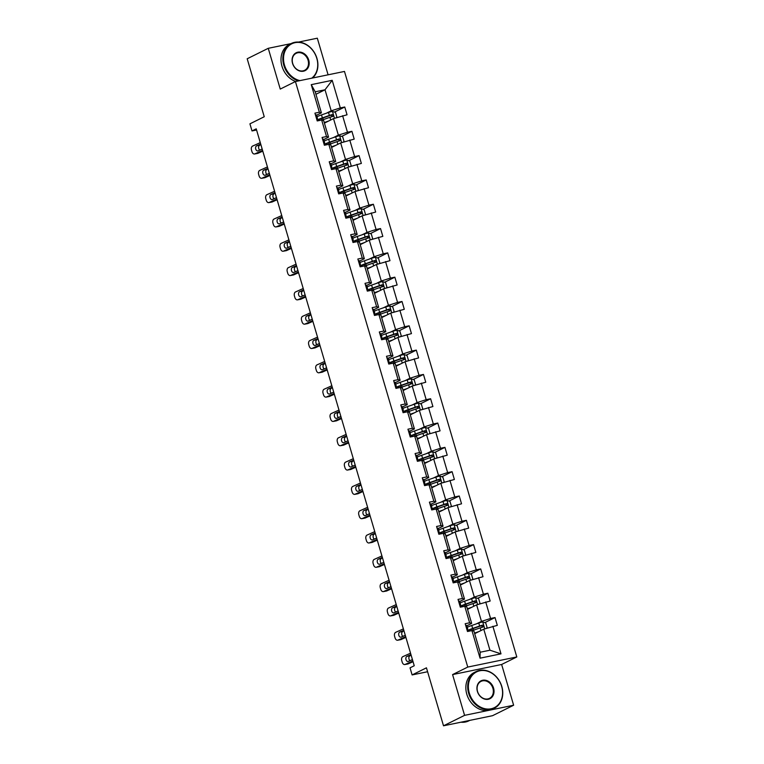 <?xml version="1.0" encoding="UTF-8"?>
<svg xmlns="http://www.w3.org/2000/svg" width="764" height="764" viewBox="0 0 764 764"><rect width="100%" height="100%" fill="white"/><g stroke="black" fill="none" stroke-linecap="round" stroke-linejoin="round"><path stroke-width="1.15" d="M513.628 705.229L501.633 664.479L452.584 674.593L464.579 715.352L513.628 705.229L492.56 715.687L443.512 725.8L426.446 667.822L412.111 674.927L427.592 671.737M464.579 715.352L443.512 725.8M291.027 43.624L268.259 48.313L247.192 58.771L264.248 116.739L249.923 123.844L252.005 130.94L256.561 130.004M328.09 74.815L317.318 38.2L298.543 42.068M516.808 656.954L344.478 71.434L295.429 81.547L467.759 667.067L516.808 656.954L501.633 664.479M326.323 113.234L331.204 110.818L325.015 89.78L332.197 80.325L340.314 107.915L344.755 106.998L334.508 112.079M315.933 94.278L325.015 89.78L315.207 91.804L321.396 112.843L316.563 115.24M331.204 110.818L340.314 107.915M333.486 137.549L338.366 135.132L333.496 118.611L347.047 114.791L344.755 106.998M342.606 115.708L347.467 132.229L351.908 131.312L341.67 136.393M340.639 161.863L345.519 159.447L340.658 142.925L354.2 139.105L351.908 131.312M349.759 140.022L354.63 156.544L359.07 155.627L348.823 160.707M347.792 186.177L352.672 183.752L347.811 167.24L361.362 163.42L359.07 155.627M356.922 164.336L361.783 180.848L366.223 179.932L355.976 185.012M354.945 210.492L359.825 208.066L354.964 191.544L368.515 187.724L366.223 179.932M364.075 188.641L368.936 205.163L373.376 204.246L363.129 209.326M362.107 234.796L366.987 232.38L362.117 215.859L375.668 212.039L373.376 204.246M371.228 212.955L376.089 229.477L380.529 228.56L370.292 233.641M369.26 259.111L374.14 256.694L369.279 240.173L382.831 236.353L380.529 228.56M378.381 237.27L383.251 253.791L387.692 252.874L377.445 257.955M376.413 283.425L381.293 281.009L376.432 264.487L389.984 260.667L387.692 252.874M385.543 261.584L390.404 278.106L394.845 277.189L384.598 282.269M383.566 307.739L388.446 305.313L383.585 288.802L397.137 284.982L394.845 277.189M392.696 285.898L397.557 302.41L401.998 301.493L391.76 306.574M390.729 332.053L395.609 329.628L390.748 313.106L404.29 309.286L401.998 301.493M399.849 310.203L404.71 326.725L409.151 325.808L398.913 330.888M397.882 356.358L402.762 353.942L397.901 337.421L411.452 333.601L409.151 325.808M407.011 334.517L411.872 351.039L416.313 350.122L406.066 355.203M405.035 380.673L409.915 378.256L405.054 361.735L418.605 357.915L416.313 350.122M414.164 358.832L419.025 375.353L423.466 374.436L413.219 379.517M412.197 404.987L417.068 402.571L412.207 386.049L425.758 382.229L423.466 374.436M421.317 383.146L426.178 399.667L430.619 398.751L420.381 403.831M419.35 429.301L424.23 426.875L419.369 410.363L432.911 406.543L430.619 398.751M428.47 407.46L433.331 423.972L437.782 423.055L427.534 428.136M426.503 453.615L431.383 451.19L426.522 434.668L440.074 430.848L437.782 423.055M435.633 431.765L440.494 448.287L444.934 447.37L434.687 452.45M433.656 477.92L438.536 475.504L433.675 458.983L447.226 455.163L444.934 447.37M442.786 456.079L447.647 472.601L452.087 471.684L441.84 476.765M440.818 502.234L445.698 499.818L440.828 483.297L454.379 479.477L452.087 471.684M449.939 480.394L454.8 496.915L459.24 495.998L449.003 501.079M447.971 526.549L452.851 524.133L447.99 507.611L461.532 503.791L459.24 495.998M457.092 504.708L461.962 521.229L466.403 520.313L456.156 525.393M455.124 550.863L460.004 548.437L455.143 531.925L468.695 528.105L466.403 520.313M464.254 529.022L469.115 545.534L473.556 544.617L463.309 549.698M462.277 575.177L467.157 572.752L462.296 556.23L475.848 552.41L473.556 544.617M471.407 553.327L476.268 569.849L480.709 568.932L470.462 574.012M469.44 599.482L474.32 597.066L469.459 580.544L483.001 576.724L480.709 568.932M478.56 577.641L483.421 594.163L487.862 593.246L477.624 598.327M476.593 623.796L481.473 621.38L476.612 604.859L490.163 601.039L487.862 593.246M485.723 601.956L490.584 618.477L495.024 617.56L484.777 622.641M492.875 626.27L500.993 653.85L480.05 658.176L471.932 630.586L473.957 631.198L480.145 652.236L489.953 650.212L483.765 629.173L497.316 625.353L495.024 617.56M469.631 622.794L464.77 606.272L466.804 606.883L471.665 623.405L469.631 622.794L465.19 623.711L467.492 631.503L471.932 630.586M462.478 598.479L457.617 581.967L459.642 582.569L464.502 599.091L462.478 598.479L458.037 599.396L460.329 607.189L464.77 606.272M455.325 574.175L450.464 557.653L452.489 558.255L457.349 574.776L455.325 574.175L450.884 575.091L453.176 582.875L457.617 581.967M448.172 549.86L443.301 533.339L445.336 533.95L450.197 550.462L448.172 549.86L443.731 550.777L446.023 558.57L450.464 557.653M441.009 525.546L436.148 509.025L438.173 509.636L443.044 526.157L441.009 525.546L436.569 526.463L438.861 534.256L443.301 533.339M433.856 501.232L428.996 484.71L431.02 485.321L435.881 501.843L433.856 501.232L429.416 502.149L431.708 509.941L436.148 509.025M426.704 476.917L421.843 460.406L423.867 461.007L428.728 477.529L426.704 476.917L422.263 477.834L424.555 485.627L428.996 484.71M419.551 452.613L414.68 436.091L416.714 436.693L421.575 453.214L419.551 452.613L415.1 453.529L417.402 461.313L421.843 460.406M412.388 428.298L407.527 411.777L409.552 412.388L414.422 428.9L412.388 428.298L407.947 429.215L410.239 437.008L414.68 436.091M405.235 403.984L400.374 387.463L402.399 388.074L407.26 404.595L405.235 403.984L400.794 404.901L403.086 412.694L407.527 411.777M398.082 379.67L393.221 363.148L395.246 363.759L400.107 380.281L398.082 379.67L393.641 380.587L395.933 388.379L400.374 387.463M390.92 355.356L386.059 338.844L388.093 339.445L392.954 355.967L390.92 355.356L386.479 356.272L388.781 364.065L393.221 363.148M383.767 331.051L378.906 314.529L380.93 315.131L385.791 331.652L383.767 331.051L379.326 331.968L381.618 339.751L386.059 338.844M376.614 306.736L371.753 290.215L373.777 290.826L378.638 307.338L376.614 306.736L372.173 307.653L374.465 315.446L378.906 314.529M369.461 282.422L364.59 265.901L366.624 266.512L371.485 283.033L369.461 282.422L365.02 283.339L367.312 291.132L371.753 290.215M362.298 258.108L357.437 241.586L359.472 242.198L364.332 258.719L362.298 258.108L357.858 259.025L360.15 266.817L364.59 265.901M355.145 233.794L350.284 217.282L352.309 217.883L357.17 234.405L355.145 233.794L350.705 234.71L352.997 242.503L357.437 241.586M347.992 209.489L343.132 192.967L345.156 193.569L350.017 210.09L347.992 209.489L343.552 210.396L345.844 218.189L350.284 217.282M340.839 185.174L335.969 168.653L338.003 169.264L342.864 185.776L340.839 185.174L336.399 186.091L338.691 193.884L343.132 192.967M333.677 160.86L328.816 144.339L330.841 144.95L335.711 161.471L333.677 160.86L329.236 161.777L331.528 169.57L335.969 168.653M326.524 136.546L321.663 120.024L323.688 120.636L328.549 137.157L326.524 136.546L322.083 137.463L324.375 145.255L328.816 144.339M321.396 112.843L319.371 112.232L314.93 113.148L317.222 120.941L321.663 120.024M319.371 112.232L311.254 84.651L332.197 80.325M412.111 674.927L410.029 667.841L414.241 665.75L256.226 128.849L252.005 130.94M328.549 137.157L323.726 139.554M324.423 123.109L333.496 118.611M338.366 135.132L347.467 132.229M335.711 161.471L330.879 163.859M331.576 147.423L340.658 142.925M345.519 159.447L354.63 156.544M342.864 185.776L338.032 188.173M338.729 171.738L347.811 167.24M352.672 183.752L361.783 180.848M350.017 210.09L345.185 212.487M345.882 196.052L354.964 191.544M359.825 208.066L368.936 205.163M357.17 234.405L352.347 236.802M353.044 220.366L362.117 215.859M366.987 232.38L376.089 229.477M364.332 258.719L359.5 261.116M360.197 244.671L369.279 240.173M374.14 256.694L383.251 253.791M371.485 283.033L366.653 285.421M367.35 268.985L376.432 264.487M381.293 281.009L390.404 278.106M378.638 307.338L373.806 309.735M374.503 293.3L383.585 288.802M388.446 305.313L397.557 302.41M385.791 331.652L380.969 334.049M381.666 317.614L390.748 313.106M395.609 329.628L404.71 326.725M392.954 355.967L388.122 358.364M388.819 341.928L397.901 337.421M402.762 353.942L411.872 351.039M400.107 380.281L395.274 382.678M395.972 366.233L405.054 361.735M409.915 378.256L419.025 375.353M407.26 404.595L402.427 406.983M403.134 390.547L412.207 386.049M417.068 402.571L426.178 399.667M414.422 428.9L409.59 431.297M410.287 414.862L419.369 410.363M424.23 426.875L433.331 423.972M421.575 453.214L416.743 455.611M417.44 439.176L426.522 434.668M431.383 451.19L440.494 448.287M428.728 477.529L423.896 479.926M424.593 463.49L433.675 458.983M438.536 475.504L447.647 472.601M435.881 501.843L431.058 504.24M431.755 487.795L440.828 483.297M445.698 499.818L454.8 496.915M443.044 526.157L438.211 528.545M438.908 512.109L447.99 507.611M452.851 524.133L461.962 521.229M450.197 550.462L445.364 552.859M446.061 536.423L455.143 531.925M460.004 548.437L469.115 545.534M457.349 574.776L452.517 577.173M453.214 560.738L462.296 556.23M467.157 572.752L476.268 569.849M464.502 599.091L459.68 601.488M460.377 585.052L469.459 580.544M474.32 597.066L483.421 594.163M471.665 623.405L466.833 625.802M467.53 609.366L476.612 604.859M481.473 621.38L490.584 618.477M480.05 658.176L480.145 652.236M452.584 674.593L467.759 667.067M268.259 48.313L280.254 89.073L295.429 81.547M474.683 633.671L483.765 629.173M489.953 650.212L500.993 653.85M311.254 84.651L315.207 91.804M412.837 660.984L405.14 664.432L408.157 663.887A3.276 2.158 79.7 0 1 407.823 663.992A3.276 2.158 79.7 0 1 407.479 664.011M413.047 661.7L408.157 663.887M465.706 625.468A4.336 0.525 -16.4 0 1 466.747 625.506A4.336 0.525 -16.4 0 1 466.747 625.515L467.616 628.457M410.545 653.191L402.848 656.648A3.276 2.158 -100.3 0 0 401.759 660.659L402.217 662.216A3.276 2.158 -100.3 0 0 404.805 664.537A3.276 2.158 -100.3 0 0 405.14 664.432M467.091 630.166A12.52 1.509 163.6 0 0 467.73 629.45L467.616 628.476A4.336 0.525 163.6 0 0 467.616 628.466A4.336 0.525 163.6 0 0 466.651 628.419L466.651 628.419M412.426 659.58L408.329 661.414A2.617 1.729 79.7 0 1 408.062 661.5A2.617 1.729 79.7 0 1 405.999 659.638A2.617 1.729 79.7 0 1 406.868 656.429L411.166 655.311M409.886 655.884A2.617 1.729 -100.3 0 0 409.017 659.093A2.617 1.729 -100.3 0 0 410.029 660.659M410.956 654.595L406.868 656.429M467.196 630.29A4.336 0.525 -16.4 0 1 468.17 630.338A4.336 0.525 -16.4 0 1 468.17 630.348L468.17 630.338M486.41 628.323L487.136 627.636L485.761 622.956L482.647 621.944A4.336 0.525 163.6 0 0 478.77 623.042L471.77 625.477A12.52 1.509 163.6 0 0 467.262 627.254M478.885 631.589L474.52 633.117M476.889 632.582L474.902 633.27A10.39 1.251 163.6 0 0 474.597 633.385M472.19 630.663A12.52 1.509 -16.4 0 1 473.193 630.31L480.193 627.874A4.336 0.525 -16.4 0 1 482.972 627.034C483.946 626.136 483.765 625.506 482.428 625.162A4.336 0.525 163.6 0 0 479.639 626.002L472.649 628.438A12.52 1.509 163.6 0 0 468.026 630.262M468.265 630.682A10.39 1.251 -16.4 0 1 473.479 628.438L481.215 625.764L482.523 626.633M469.306 693.101A19.969 16.34 63.6 0 0 491.08 708.782A19.969 16.34 63.6 0 0 501.652 686.425A19.969 16.34 63.6 0 0 479.887 670.754A19.969 16.34 63.6 0 0 469.306 693.101M501.795 686.473A20.456 16.741 -116.4 0 1 494.318 708.218A20.456 16.741 -116.4 0 1 468.657 693.311A20.456 16.741 -116.4 0 1 476.144 671.566A20.456 16.741 -116.4 0 1 501.795 686.473M477.395 691.43A9.98 8.165 -116.4 0 1 482.686 680.256A9.98 8.165 -116.4 0 1 493.563 688.097A9.98 8.165 -116.4 0 1 488.282 699.27A9.98 8.165 -116.4 0 1 477.395 691.43M492.914 688.307A9.493 7.764 63.6 0 0 481.014 681.383A9.493 7.764 63.6 0 0 477.538 691.477A9.493 7.764 63.6 0 0 489.447 698.391A9.493 7.764 63.6 0 0 492.914 688.307M469.793 720.376L468.857 720.844A20.456 16.741 -116.4 0 1 460.931 722.209M469.373 720.462A20.456 16.741 -116.4 0 1 465.782 721.206M494.318 708.218L492.465 709.135A20.456 16.741 -116.4 0 1 466.804 694.228A20.456 16.741 -116.4 0 1 474.282 672.482L476.144 671.566M311.731 78.186A19.969 16.34 63.6 0 0 316.802 58.36A19.969 16.34 63.6 0 0 295.038 42.679A19.969 16.34 63.6 0 0 284.456 65.035A19.969 16.34 63.6 0 0 299.946 80.621M298.533 80.908A20.456 16.741 -116.4 0 1 283.807 65.236A20.456 16.741 -116.4 0 1 291.285 43.491A20.456 16.741 -116.4 0 1 316.945 58.398A20.456 16.741 -116.4 0 1 312.6 78.004M292.545 63.364A9.98 8.165 -116.4 0 1 297.836 52.191A9.98 8.165 -116.4 0 1 308.713 60.031A9.98 8.165 -116.4 0 1 303.432 71.205A9.98 8.165 -116.4 0 1 292.545 63.364M308.064 60.232A9.493 7.764 63.6 0 0 296.155 53.318A9.493 7.764 63.6 0 0 292.688 63.402A9.493 7.764 63.6 0 0 304.597 70.326A9.493 7.764 63.6 0 0 308.064 60.232M295.678 81.5A20.456 16.741 -116.4 0 1 281.954 66.162A20.456 16.741 -116.4 0 1 289.432 44.417L291.285 43.491M405.684 636.67L397.977 640.127L401.004 639.573A3.276 2.158 79.7 0 1 400.67 639.678A3.276 2.158 79.7 0 1 400.317 639.697M405.894 637.386L401.004 639.573M458.553 601.153A4.336 0.525 -16.4 0 1 459.594 601.192A4.336 0.525 -16.4 0 1 459.594 601.211L460.463 604.143A4.336 0.525 163.6 0 0 459.489 604.104L459.489 604.104M403.392 628.877L395.685 632.334A3.276 2.158 -100.3 0 0 394.596 636.345L395.055 637.902A3.276 2.158 -100.3 0 0 397.643 640.232A3.276 2.158 -100.3 0 0 397.977 640.127M459.938 605.852A12.52 1.509 163.6 0 0 460.577 605.145L460.463 604.171A4.336 0.525 163.6 0 0 460.463 604.152L459.594 601.192M405.273 635.276L401.176 637.109A2.617 1.729 79.7 0 1 400.909 637.186A2.617 1.729 79.7 0 1 398.837 635.333A2.617 1.729 79.7 0 1 399.706 632.114L404.013 630.997M402.733 631.57A2.617 1.729 -100.3 0 0 401.864 634.779A2.617 1.729 -100.3 0 0 402.867 636.345M403.803 630.281L399.706 632.114M460.043 605.976A4.336 0.525 -16.4 0 1 461.017 606.024A4.336 0.525 -16.4 0 1 461.017 606.033L461.017 606.024M398.531 612.365L390.824 615.813L393.852 615.268A3.276 2.158 79.7 0 1 393.517 615.364A3.276 2.158 79.7 0 1 393.164 615.392M398.741 613.072L393.852 615.268M451.4 576.839A4.336 0.525 -16.4 0 1 452.431 576.887A4.336 0.525 -16.4 0 1 452.441 576.896L453.3 579.838A4.336 0.525 163.6 0 0 452.336 579.79L452.336 579.79M396.239 604.572L388.532 608.02A3.276 2.158 -100.3 0 0 387.443 612.031L387.902 613.597A3.276 2.158 -100.3 0 0 390.49 615.918A3.276 2.158 -100.3 0 0 390.824 615.813M452.785 581.547A12.52 1.509 163.6 0 0 453.415 580.831L453.31 579.857A4.336 0.525 163.6 0 0 453.31 579.847L452.431 576.887M398.12 610.961L394.023 612.795A2.617 1.729 79.7 0 1 393.756 612.871A2.617 1.729 79.7 0 1 391.684 611.019A2.617 1.729 79.7 0 1 392.553 607.81L396.86 606.683M395.58 607.256A2.617 1.729 -100.3 0 0 394.711 610.474A2.617 1.729 -100.3 0 0 395.714 612.031M396.65 605.976L392.553 607.81M452.89 581.662A4.336 0.525 -16.4 0 1 453.854 581.71A4.336 0.525 -16.4 0 1 453.864 581.729L453.854 581.71M479.257 604.018L479.983 603.321L478.608 598.642L475.494 597.629A4.336 0.525 163.6 0 0 471.617 598.728L464.617 601.163A12.52 1.509 163.6 0 0 460.1 602.939M471.732 607.275L467.367 608.803M469.736 608.268L467.749 608.956A10.39 1.251 163.6 0 0 467.444 609.07M465.037 606.358A12.52 1.509 -16.4 0 1 466.04 605.995L473.04 603.56A4.336 0.525 -16.4 0 1 475.819 602.72C476.793 601.822 476.612 601.201 475.265 600.848A4.336 0.525 163.6 0 0 472.486 601.688L465.486 604.133A12.52 1.509 163.6 0 0 460.873 605.947M461.112 606.368A10.39 1.251 -16.4 0 1 466.327 604.133L474.052 601.449L475.37 602.318M472.104 579.704L472.82 579.007L471.445 574.337L468.342 573.325A4.336 0.525 163.6 0 0 464.464 574.413L457.464 576.858A12.52 1.509 163.6 0 0 452.947 578.625M464.579 582.97L460.205 584.489M462.573 583.954L460.596 584.651A10.39 1.251 163.6 0 0 460.291 584.756M457.884 582.044A12.52 1.509 -16.4 0 1 458.887 581.691L465.878 579.246A4.336 0.525 -16.4 0 1 468.666 578.405C469.64 577.508 469.459 576.887 468.112 576.543A4.336 0.525 163.6 0 0 465.333 577.374L458.333 579.819A12.52 1.509 163.6 0 0 453.721 581.633M453.959 582.053A10.39 1.251 -16.4 0 1 459.174 579.819L466.899 577.145L468.217 578.004M391.378 588.051L383.671 591.498L386.699 590.954A3.276 2.158 79.7 0 1 386.364 591.059A3.276 2.158 79.7 0 1 386.011 591.078M391.588 588.767L386.699 590.954M444.247 552.525A4.336 0.525 -16.4 0 1 445.278 552.573A4.336 0.525 -16.4 0 1 445.278 552.582L446.147 555.524A4.336 0.525 163.6 0 0 445.183 555.485L445.116 555.495M389.077 580.258L381.379 583.706A3.276 2.158 -100.3 0 0 380.291 587.726L380.749 589.283A3.276 2.158 -100.3 0 0 383.337 591.603A3.276 2.158 -100.3 0 0 383.671 591.498M445.632 557.233A12.52 1.509 163.6 0 0 446.262 556.517L446.157 555.543A4.336 0.525 163.6 0 0 446.147 555.533L445.278 552.573M390.958 586.647L386.87 588.481A2.617 1.729 79.7 0 1 386.603 588.566A2.617 1.729 79.7 0 1 384.531 586.704A2.617 1.729 79.7 0 1 385.4 583.495L389.707 582.369M388.427 582.942A2.617 1.729 -100.3 0 0 387.549 586.16A2.617 1.729 -100.3 0 0 388.561 587.726M389.497 581.662L385.4 583.495M445.727 557.348A4.336 0.525 -16.4 0 1 446.701 557.405A4.336 0.525 -16.4 0 1 446.701 557.414L446.701 557.405M464.951 555.39L465.668 554.693L464.292 550.023L461.179 549.01A4.336 0.525 163.6 0 0 457.302 550.099L450.302 552.544A12.52 1.509 163.6 0 0 445.794 554.311M457.416 558.656L453.052 560.174M455.42 559.64L453.444 560.337A10.39 1.251 163.6 0 0 453.128 560.442M450.731 557.73A12.52 1.509 -16.4 0 1 451.725 557.376L458.725 554.931A4.336 0.525 -16.4 0 1 461.504 554.101C462.487 553.193 462.296 552.573 460.959 552.229A4.336 0.525 163.6 0 0 458.18 553.06L451.18 555.504A12.52 1.509 163.6 0 0 446.568 557.319M446.806 557.739A10.39 1.251 -16.4 0 1 452.021 555.504L459.747 552.83L461.064 553.699M384.216 563.736L376.518 567.184L379.536 566.64A3.276 2.158 79.7 0 1 379.202 566.745A3.276 2.158 79.7 0 1 378.858 566.764M384.426 564.453L379.536 566.64M437.084 528.22A4.336 0.525 -16.4 0 1 438.125 528.258A4.336 0.525 -16.4 0 1 438.125 528.268L438.994 531.209A4.336 0.525 163.6 0 0 438.994 531.219A4.336 0.525 163.6 0 0 438.03 531.171L437.963 531.181M381.924 555.944L374.226 559.391A3.276 2.158 -100.3 0 0 373.138 563.412L373.596 564.968A3.276 2.158 -100.3 0 0 376.184 567.289A3.276 2.158 -100.3 0 0 376.518 567.184M438.469 532.919A12.52 1.509 163.6 0 0 439.109 532.202L438.125 528.258M383.805 562.333L379.708 564.166A2.617 1.729 79.7 0 1 379.441 564.252A2.617 1.729 79.7 0 1 377.378 562.39A2.617 1.729 79.7 0 1 378.247 559.181L382.544 558.064M381.265 558.637A2.617 1.729 -100.3 0 0 380.396 561.846A2.617 1.729 -100.3 0 0 381.398 563.412M382.334 557.348L378.247 559.181M438.574 533.043A4.336 0.525 -16.4 0 1 439.548 533.091A4.336 0.525 -16.4 0 1 439.548 533.1L439.548 533.091M457.789 531.076L458.515 530.388L457.139 525.708L454.026 524.696A4.336 0.525 163.6 0 0 450.149 525.785L443.149 528.23A12.52 1.509 163.6 0 0 438.641 529.996M450.263 534.342L445.899 535.86M448.267 535.335L446.281 536.022A10.39 1.251 163.6 0 0 445.975 536.127M443.569 533.415A12.52 1.509 -16.4 0 1 444.572 533.062L451.572 530.617A4.336 0.525 -16.4 0 1 454.351 529.786C455.325 528.879 455.143 528.258 453.797 527.914A4.336 0.525 163.6 0 0 451.018 528.755L444.018 531.19A12.52 1.509 163.6 0 0 439.405 533.005M439.644 533.425A10.39 1.251 -16.4 0 1 444.858 531.19L452.584 528.516L453.902 529.385M377.063 539.422L369.356 542.87L372.383 542.325A3.276 2.158 79.7 0 1 372.049 542.43A3.276 2.158 79.7 0 1 371.696 542.45M377.273 540.138L372.383 542.325M429.931 503.906A4.336 0.525 -16.4 0 1 430.972 503.944A4.336 0.525 -16.4 0 1 430.972 503.954L431.832 506.895A4.336 0.525 163.6 0 0 431.841 506.904A4.336 0.525 163.6 0 0 430.867 506.857L430.867 506.857M374.771 531.629L367.064 535.086A3.276 2.158 -100.3 0 0 365.975 539.097L366.433 540.654A3.276 2.158 -100.3 0 0 369.022 542.975A3.276 2.158 -100.3 0 0 369.356 542.87M431.316 508.604A12.52 1.509 163.6 0 0 431.956 507.888L430.972 503.944M376.652 538.018L372.555 539.852A2.617 1.729 79.7 0 1 372.288 539.938A2.617 1.729 79.7 0 1 370.215 538.076A2.617 1.729 79.7 0 1 371.084 534.867L375.391 533.75M374.112 534.322A2.617 1.729 -100.3 0 0 373.243 537.531A2.617 1.729 -100.3 0 0 374.245 539.097M375.181 533.033L371.084 534.867M431.421 508.728A4.336 0.525 -16.4 0 1 432.395 508.776A4.336 0.525 -16.4 0 1 432.395 508.786L432.395 508.776M450.636 506.761L451.362 506.074L449.986 501.394L446.873 500.382A4.336 0.525 163.6 0 0 442.996 501.48L435.996 503.915A12.52 1.509 163.6 0 0 431.479 505.692M443.11 510.027L438.746 511.555M441.114 511.021L439.128 511.708A10.39 1.251 163.6 0 0 438.822 511.823M436.416 509.101A12.52 1.509 -16.4 0 1 437.419 508.748L444.419 506.312A4.336 0.525 -16.4 0 1 447.198 505.472C448.172 504.574 447.99 503.944 446.644 503.6A4.336 0.525 163.6 0 0 443.865 504.441L436.865 506.876A12.52 1.509 163.6 0 0 432.252 508.7M432.491 509.12A10.39 1.251 -16.4 0 1 437.705 506.876L445.431 504.202L446.749 505.071M369.91 515.108L362.203 518.565L365.23 518.011A3.276 2.158 79.7 0 1 364.896 518.116A3.276 2.158 79.7 0 1 364.543 518.135M370.12 515.824L365.23 518.011M422.778 479.591A4.336 0.525 -16.4 0 1 423.81 479.63A4.336 0.525 -16.4 0 1 423.819 479.649L424.679 482.581M367.618 507.315L359.911 510.772A3.276 2.158 -100.3 0 0 358.822 514.783L359.281 516.34A3.276 2.158 -100.3 0 0 361.869 518.67A3.276 2.158 -100.3 0 0 362.203 518.565M424.163 484.29A12.52 1.509 163.6 0 0 424.794 483.583L424.688 482.609A4.336 0.525 163.6 0 0 424.688 482.59A4.336 0.525 163.6 0 0 423.714 482.542L423.714 482.542M369.499 513.714L365.402 515.547A2.617 1.729 79.7 0 1 365.135 515.624A2.617 1.729 79.7 0 1 363.062 513.771A2.617 1.729 79.7 0 1 363.931 510.553L368.238 509.435M366.959 510.008A2.617 1.729 -100.3 0 0 366.09 513.217A2.617 1.729 -100.3 0 0 367.092 514.783M368.028 508.719L363.931 510.553M424.268 484.414A4.336 0.525 -16.4 0 1 425.233 484.462A4.336 0.525 -16.4 0 1 425.233 484.471L425.233 484.462M443.483 482.456L444.199 481.759L442.824 477.08L439.72 476.067A4.336 0.525 163.6 0 0 435.833 477.166L428.843 479.601A12.52 1.509 163.6 0 0 424.326 481.377M435.957 485.713L431.584 487.241M433.952 486.706L431.975 487.394A10.39 1.251 163.6 0 0 431.67 487.508M429.263 484.796A12.52 1.509 -16.4 0 1 430.266 484.433L437.256 481.998A4.336 0.525 -16.4 0 1 440.045 481.158C441.019 480.26 440.838 479.639 439.491 479.286A4.336 0.525 163.6 0 0 436.712 480.126L429.712 482.571A12.52 1.509 163.6 0 0 425.099 484.386M425.338 484.806A10.39 1.251 -16.4 0 1 430.552 482.571L438.278 479.887L439.596 480.757M362.747 490.803L355.05 494.251L358.077 493.706A3.276 2.158 79.7 0 1 357.733 493.802A3.276 2.158 79.7 0 1 357.39 493.831M362.957 491.51L358.077 493.706M415.626 455.277A4.336 0.525 -16.4 0 1 416.657 455.325A4.336 0.525 -16.4 0 1 416.657 455.334L417.526 458.276M360.455 483.01L352.758 486.458A3.276 2.158 -100.3 0 0 351.669 490.469L352.128 492.035A3.276 2.158 -100.3 0 0 354.716 494.356A3.276 2.158 -100.3 0 0 355.05 494.251M417.001 459.985A12.52 1.509 163.6 0 0 417.641 459.269L417.536 458.295A4.336 0.525 163.6 0 0 417.526 458.285A4.336 0.525 163.6 0 0 416.561 458.228L416.561 458.228M362.337 489.399L358.249 491.233A2.617 1.729 79.7 0 1 357.982 491.309A2.617 1.729 79.7 0 1 355.909 489.457A2.617 1.729 79.7 0 1 356.778 486.248L361.086 485.121M359.796 485.694A2.617 1.729 -100.3 0 0 358.927 488.912A2.617 1.729 -100.3 0 0 359.939 490.469M360.875 484.414L356.778 486.248M417.106 460.1A4.336 0.525 -16.4 0 1 418.08 460.148A4.336 0.525 -16.4 0 1 418.08 460.167L418.08 460.148M436.33 458.142L437.046 457.445L435.671 452.775L432.558 451.763A4.336 0.525 163.6 0 0 428.68 452.851L421.68 455.296A12.52 1.509 163.6 0 0 417.173 457.063M428.795 461.408L424.431 462.927M426.799 462.392L424.813 463.089A10.39 1.251 163.6 0 0 424.507 463.194M422.1 460.482A12.52 1.509 -16.4 0 1 423.103 460.129L430.103 457.684A4.336 0.525 -16.4 0 1 432.882 456.843C433.856 455.946 433.675 455.325 432.338 454.981A4.336 0.525 163.6 0 0 429.549 455.812L422.559 458.257A12.52 1.509 163.6 0 0 417.946 460.071M418.175 460.491A10.39 1.251 -16.4 0 1 423.399 458.257L431.125 455.583L432.443 456.442M355.594 466.489L347.897 469.936L350.915 469.392A3.276 2.158 79.7 0 1 350.581 469.497A3.276 2.158 79.7 0 1 350.237 469.516M355.804 467.205L350.915 469.392M408.463 430.963A4.336 0.525 -16.4 0 1 409.504 431.011A4.336 0.525 -16.4 0 1 409.504 431.02L410.373 433.962A4.336 0.525 163.6 0 0 409.399 433.923L409.399 433.923M353.302 458.696L345.595 462.144A3.276 2.158 -100.3 0 0 344.516 466.164L344.975 467.721A3.276 2.158 -100.3 0 0 347.563 470.041A3.276 2.158 -100.3 0 0 347.897 469.936M409.848 435.671A12.52 1.509 163.6 0 0 410.488 434.955L410.373 433.981A4.336 0.525 163.6 0 0 410.373 433.971L409.504 431.011M355.184 465.085L351.087 466.919A2.617 1.729 79.7 0 1 350.819 467.005A2.617 1.729 79.7 0 1 348.747 465.142A2.617 1.729 79.7 0 1 349.625 461.933L353.923 460.807M352.643 461.38A2.617 1.729 -100.3 0 0 351.774 464.598A2.617 1.729 -100.3 0 0 352.777 466.164M353.713 460.1L349.625 461.933M409.953 435.786A4.336 0.525 -16.4 0 1 410.927 435.843A4.336 0.525 -16.4 0 1 410.927 435.852L410.927 435.843M429.167 433.828L429.893 433.131L428.518 428.461L425.405 427.448A4.336 0.525 163.6 0 0 421.527 428.537L414.527 430.982A12.52 1.509 163.6 0 0 410.02 432.749M421.642 437.094L417.278 438.612M419.646 438.078L417.66 438.775A10.39 1.251 163.6 0 0 417.354 438.88M414.947 436.168A12.52 1.509 -16.4 0 1 415.95 435.814L422.95 433.369A4.336 0.525 -16.4 0 1 425.729 432.539C426.704 431.631 426.522 431.011 425.176 430.667A4.336 0.525 163.6 0 0 422.397 431.498L415.396 433.942A12.52 1.509 163.6 0 0 410.784 435.757M411.022 436.177A10.39 1.251 -16.4 0 1 416.237 433.942L423.963 431.268L425.281 432.137M348.441 442.175L340.734 445.622L343.762 445.078A3.276 2.158 79.7 0 1 343.428 445.183A3.276 2.158 79.7 0 1 343.074 445.202M348.651 442.891L343.762 445.078M401.31 406.658A4.336 0.525 -16.4 0 1 402.351 406.696A4.336 0.525 -16.4 0 1 402.351 406.706L403.211 409.647A4.336 0.525 163.6 0 0 403.22 409.657A4.336 0.525 163.6 0 0 402.246 409.609L402.179 409.619M346.149 434.382L338.442 437.829A3.276 2.158 -100.3 0 0 337.354 441.85L337.812 443.406A3.276 2.158 -100.3 0 0 340.4 445.727A3.276 2.158 -100.3 0 0 340.734 445.622M402.695 411.357A12.52 1.509 163.6 0 0 403.325 410.64L402.351 406.696M348.031 440.771L343.934 442.604A2.617 1.729 79.7 0 1 343.666 442.69A2.617 1.729 79.7 0 1 341.594 440.828A2.617 1.729 79.7 0 1 342.463 437.619L346.77 436.502M345.49 437.075A2.617 1.729 -100.3 0 0 344.621 440.284A2.617 1.729 -100.3 0 0 345.624 441.85M346.56 435.786L342.463 437.619M402.8 411.481A4.336 0.525 -16.4 0 1 403.764 411.529A4.336 0.525 -16.4 0 1 403.774 411.538L404.051 412.493L403.764 411.529M422.014 409.514L422.74 408.826L421.365 404.146L418.252 403.134A4.336 0.525 163.6 0 0 414.374 404.223L407.374 406.668A12.52 1.509 163.6 0 0 402.857 408.434M414.489 412.78L410.125 414.298M412.493 413.773L410.507 414.46A10.39 1.251 163.6 0 0 410.201 414.565M407.795 411.853A12.52 1.509 -16.4 0 1 408.797 411.5L415.797 409.055A4.336 0.525 -16.4 0 1 418.577 408.224C419.551 407.317 419.369 406.696 418.023 406.352A4.336 0.525 163.6 0 0 415.244 407.193L408.243 409.628A12.52 1.509 163.6 0 0 403.631 411.443M403.869 411.863A10.39 1.251 -16.4 0 1 409.084 409.628L416.81 406.954L418.128 407.823M341.288 417.86L333.582 421.308L336.609 420.763A3.276 2.158 79.7 0 1 336.275 420.868A3.276 2.158 79.7 0 1 335.921 420.888M341.498 418.577L336.609 420.763M394.157 382.344A4.336 0.525 -16.4 0 1 395.189 382.382A4.336 0.525 -16.4 0 1 395.198 382.392L396.058 385.333M338.996 410.067L331.289 413.525A3.276 2.158 -100.3 0 0 330.201 417.536L330.659 419.092A3.276 2.158 -100.3 0 0 333.247 421.413A3.276 2.158 -100.3 0 0 333.582 421.308M395.542 387.042A12.52 1.509 163.6 0 0 396.172 386.326L396.067 385.352A4.336 0.525 163.6 0 0 396.067 385.342A4.336 0.525 163.6 0 0 395.093 385.295L395.026 385.304M340.868 416.456L336.781 418.29A2.617 1.729 79.7 0 1 336.513 418.376A2.617 1.729 79.7 0 1 334.441 416.514A2.617 1.729 79.7 0 1 335.31 413.305L339.617 412.188M338.337 412.761A2.617 1.729 -100.3 0 0 337.468 415.969A2.617 1.729 -100.3 0 0 338.471 417.536M339.407 411.471L335.31 413.305M395.647 387.167A4.336 0.525 -16.4 0 1 396.611 387.214A4.336 0.525 -16.4 0 1 396.611 387.224L396.611 387.214M414.862 385.199L415.578 384.512L414.203 379.832L411.099 378.82A4.336 0.525 163.6 0 0 407.212 379.918L400.221 382.353A12.52 1.509 163.6 0 0 395.704 384.13M407.327 388.465L402.962 389.993M405.331 389.459L403.354 390.146A10.39 1.251 163.6 0 0 403.039 390.261M400.642 387.539A12.52 1.509 -16.4 0 1 401.635 387.186L408.635 384.75A4.336 0.525 -16.4 0 1 411.414 383.91C412.398 383.012 412.207 382.382 410.87 382.038A4.336 0.525 163.6 0 0 408.091 382.879L401.09 385.314A12.52 1.509 163.6 0 0 396.478 387.138M396.717 387.558A10.39 1.251 -16.4 0 1 401.931 385.314L409.657 382.64L410.975 383.509M334.126 393.546L326.429 397.003L329.446 396.449A3.276 2.158 79.7 0 1 329.112 396.554A3.276 2.158 79.7 0 1 328.768 396.573M334.336 394.262L329.446 396.449M386.995 358.029A4.336 0.525 -16.4 0 1 388.036 358.068A4.336 0.525 -16.4 0 1 388.036 358.087L388.905 361.019A4.336 0.525 163.6 0 0 388.905 361.028A4.336 0.525 163.6 0 0 387.94 360.98L387.94 360.98M331.834 385.753L324.137 389.21A3.276 2.158 -100.3 0 0 323.048 393.221L323.506 394.778A3.276 2.158 -100.3 0 0 326.094 397.108A3.276 2.158 -100.3 0 0 326.429 397.003M388.379 362.728A12.52 1.509 163.6 0 0 389.019 362.021L388.036 358.068M333.715 392.152L329.618 393.985A2.617 1.729 79.7 0 1 329.351 394.062A2.617 1.729 79.7 0 1 327.288 392.209A2.617 1.729 79.7 0 1 328.157 388.991L332.455 387.873M331.175 388.446A2.617 1.729 -100.3 0 0 330.306 391.655A2.617 1.729 -100.3 0 0 331.318 393.221M332.244 387.157L328.157 388.991M388.484 362.852A4.336 0.525 -16.4 0 1 389.459 362.9A4.336 0.525 -16.4 0 1 389.459 362.91L389.459 362.9M407.699 360.894L408.425 360.197L407.05 355.518L403.936 354.506A4.336 0.525 163.6 0 0 400.059 355.604L393.059 358.039A12.52 1.509 163.6 0 0 388.551 359.815M400.174 364.151L395.809 365.679M398.178 365.144L396.191 365.832A10.39 1.251 163.6 0 0 395.886 365.946M393.479 363.234A12.52 1.509 -16.4 0 1 394.482 362.871L401.482 360.436A4.336 0.525 -16.4 0 1 404.261 359.596C405.235 358.698 405.054 358.077 403.717 357.724A4.336 0.525 163.6 0 0 400.928 358.564L393.938 361.009A12.52 1.509 163.6 0 0 389.325 362.824M389.554 363.244A10.39 1.251 -16.4 0 1 394.778 361.009L402.504 358.326L403.812 359.195M326.973 369.241L319.276 372.689L322.293 372.144A3.276 2.158 79.7 0 1 321.959 372.24A3.276 2.158 79.7 0 1 321.615 372.269M327.183 369.948L322.293 372.144M379.842 333.715A4.336 0.525 -16.4 0 1 380.883 333.763A4.336 0.525 -16.4 0 1 380.883 333.772L381.752 336.714A4.336 0.525 163.6 0 0 381.752 336.723A4.336 0.525 163.6 0 0 380.778 336.666L380.778 336.666M324.681 361.448L316.974 364.896A3.276 2.158 -100.3 0 0 315.885 368.907L316.353 370.473A3.276 2.158 -100.3 0 0 318.941 372.794A3.276 2.158 -100.3 0 0 319.276 372.689M381.226 338.423A12.52 1.509 163.6 0 0 381.866 337.707L380.883 333.763M326.562 367.837L322.465 369.671A2.617 1.729 79.7 0 1 322.198 369.747A2.617 1.729 79.7 0 1 320.126 367.895A2.617 1.729 79.7 0 1 321.004 364.686L325.302 363.559M324.022 364.132A2.617 1.729 -100.3 0 0 323.153 367.35A2.617 1.729 -100.3 0 0 324.156 368.907M325.092 362.852L321.004 364.686M381.332 338.538A4.336 0.525 -16.4 0 1 382.306 338.586A4.336 0.525 -16.4 0 1 382.306 338.605L382.306 338.586M400.546 336.58L401.272 335.883L399.897 331.213L396.783 330.201A4.336 0.525 163.6 0 0 392.906 331.289L385.906 333.734A12.52 1.509 163.6 0 0 381.389 335.501M393.021 339.846L388.656 341.365M391.025 340.83L389.038 341.527A10.39 1.251 163.6 0 0 388.733 341.632M386.326 338.92A12.52 1.509 -16.4 0 1 387.329 338.567L394.329 336.122A4.336 0.525 -16.4 0 1 397.108 335.281C398.082 334.384 397.901 333.763 396.554 333.419A4.336 0.525 163.6 0 0 393.775 334.25L386.775 336.695A12.52 1.509 163.6 0 0 382.162 338.509M382.401 338.929A10.39 1.251 -16.4 0 1 387.615 336.695L395.341 334.021L396.659 334.88M319.82 344.927L312.113 348.374L315.14 347.83A3.276 2.158 79.7 0 1 314.806 347.935A3.276 2.158 79.7 0 1 314.453 347.954M320.03 345.643L315.14 347.83M372.689 309.401A4.336 0.525 -16.4 0 1 373.72 309.449A4.336 0.525 -16.4 0 1 373.73 309.458L374.589 312.4M317.528 337.134L309.821 340.582A3.276 2.158 -100.3 0 0 308.732 344.602L309.191 346.159A3.276 2.158 -100.3 0 0 311.779 348.479A3.276 2.158 -100.3 0 0 312.113 348.374M374.073 314.109A12.52 1.509 163.6 0 0 374.704 313.393L374.599 312.419A4.336 0.525 163.6 0 0 374.599 312.409A4.336 0.525 163.6 0 0 373.625 312.361L373.625 312.361M319.409 343.523L315.312 345.357A2.617 1.729 79.7 0 1 315.045 345.443A2.617 1.729 79.7 0 1 312.973 343.58A2.617 1.729 79.7 0 1 313.842 340.372L318.149 339.245M316.869 339.818A2.617 1.729 -100.3 0 0 316 343.036A2.617 1.729 -100.3 0 0 317.003 344.602M317.939 338.538L313.842 340.372M374.179 314.224A4.336 0.525 -16.4 0 1 375.143 314.281A4.336 0.525 -16.4 0 1 375.153 314.291L375.43 315.245L375.143 314.281M393.393 312.266L394.119 311.569L392.734 306.899L389.63 305.887A4.336 0.525 163.6 0 0 385.753 306.975L378.753 309.42A12.52 1.509 163.6 0 0 374.236 311.187M385.868 315.532L381.494 317.05M383.862 316.516L381.885 317.213A10.39 1.251 163.6 0 0 381.58 317.318M379.173 314.606A12.52 1.509 -16.4 0 1 380.176 314.252L387.167 311.808A4.336 0.525 -16.4 0 1 389.955 310.977C390.929 310.069 390.748 309.449 389.401 309.105A4.336 0.525 163.6 0 0 386.622 309.936L379.622 312.38A12.52 1.509 163.6 0 0 375.009 314.195M375.248 314.615A10.39 1.251 -16.4 0 1 380.462 312.38L388.188 309.707L389.506 310.576M312.667 320.613L304.96 324.06L307.988 323.516A3.276 2.158 79.7 0 1 307.653 323.621A3.276 2.158 79.7 0 1 307.3 323.64M312.877 321.329L307.988 323.516M365.536 285.096A4.336 0.525 -16.4 0 1 366.567 285.134A4.336 0.525 -16.4 0 1 366.567 285.144L367.436 288.085A4.336 0.525 163.6 0 0 366.472 288.047L366.405 288.057M310.365 312.82L302.668 316.267A3.276 2.158 -100.3 0 0 301.579 320.288L302.038 321.845A3.276 2.158 -100.3 0 0 304.626 324.165A3.276 2.158 -100.3 0 0 304.96 324.06M366.921 289.795A12.52 1.509 163.6 0 0 367.551 289.078L367.446 288.104A4.336 0.525 163.6 0 0 367.436 288.095L366.567 285.134M312.247 319.209L308.159 321.042A2.617 1.729 79.7 0 1 307.892 321.128A2.617 1.729 79.7 0 1 305.82 319.266A2.617 1.729 79.7 0 1 306.689 316.057L310.996 314.94M309.716 315.513A2.617 1.729 -100.3 0 0 308.837 318.722A2.617 1.729 -100.3 0 0 309.85 320.288M310.786 314.224L306.689 316.057M367.026 289.919A4.336 0.525 -16.4 0 1 367.99 289.967A4.336 0.525 -16.4 0 1 367.99 289.976L367.99 289.967M386.24 287.952L386.956 287.264L385.581 282.584L382.468 281.572A4.336 0.525 163.6 0 0 378.591 282.661L371.6 285.106A12.52 1.509 163.6 0 0 367.083 286.872M378.705 291.218L374.341 292.736M376.709 292.211L374.732 292.898A10.39 1.251 163.6 0 0 374.417 293.004M372.02 290.291A12.52 1.509 -16.4 0 1 373.013 289.938L380.014 287.493A4.336 0.525 -16.4 0 1 382.793 286.662C383.776 285.755 383.585 285.134 382.248 284.791A4.336 0.525 163.6 0 0 379.469 285.631L372.469 288.066A12.52 1.509 163.6 0 0 367.856 289.881M368.095 290.301A10.39 1.251 -16.4 0 1 373.309 288.066L381.035 285.392L382.353 286.261M305.504 296.298L297.807 299.746L300.825 299.202A3.276 2.158 79.7 0 1 300.491 299.307A3.276 2.158 79.7 0 1 300.147 299.326M305.715 297.015L300.825 299.202M358.373 260.782A4.336 0.525 -16.4 0 1 359.414 260.82A4.336 0.525 -16.4 0 1 359.414 260.83L360.283 263.771A4.336 0.525 163.6 0 0 360.283 263.781A4.336 0.525 163.6 0 0 359.319 263.733L359.252 263.742M303.212 288.505L295.515 291.963A3.276 2.158 -100.3 0 0 294.426 295.974L294.885 297.53A3.276 2.158 -100.3 0 0 297.473 299.851A3.276 2.158 -100.3 0 0 297.807 299.746M359.758 265.48A12.52 1.509 163.6 0 0 360.398 264.764L359.414 260.82M305.094 294.894L300.997 296.728A2.617 1.729 79.7 0 1 300.729 296.814A2.617 1.729 79.7 0 1 298.667 294.952A2.617 1.729 79.7 0 1 299.536 291.743L303.833 290.626M302.554 291.199A2.617 1.729 -100.3 0 0 301.684 294.407A2.617 1.729 -100.3 0 0 302.687 295.974M303.623 289.909L299.536 291.743M359.863 265.605A4.336 0.525 -16.4 0 1 360.837 265.652A4.336 0.525 -16.4 0 1 360.837 265.662L360.837 265.652M379.078 263.637L379.803 262.95L378.428 258.27L375.315 257.258A4.336 0.525 163.6 0 0 371.438 258.356L364.438 260.791A12.52 1.509 163.6 0 0 359.93 262.568M371.552 266.903L367.188 268.431M369.556 267.897L367.57 268.584A10.39 1.251 163.6 0 0 367.264 268.699M364.858 265.977A12.52 1.509 -16.4 0 1 365.861 265.624L372.861 263.188A4.336 0.525 -16.4 0 1 375.64 262.348C376.614 261.45 376.432 260.82 375.086 260.476A4.336 0.525 163.6 0 0 372.307 261.317L365.316 263.752A12.52 1.509 163.6 0 0 360.694 265.576M360.933 265.996A10.39 1.251 -16.4 0 1 366.147 263.752L373.873 261.078L375.191 261.947M298.352 271.984L290.645 275.441L293.672 274.887A3.276 2.158 79.7 0 1 293.338 274.992A3.276 2.158 79.7 0 1 292.984 275.011M298.562 272.7L293.672 274.887M351.22 236.468A4.336 0.525 -16.4 0 1 352.261 236.506A4.336 0.525 -16.4 0 1 352.261 236.525L353.121 239.457A4.336 0.525 163.6 0 0 353.13 239.466A4.336 0.525 163.6 0 0 352.156 239.418L352.099 239.438M296.06 264.191L288.353 267.648A3.276 2.158 -100.3 0 0 287.264 271.659L287.722 273.216A3.276 2.158 -100.3 0 0 290.31 275.546A3.276 2.158 -100.3 0 0 290.645 275.441M352.605 241.166A12.52 1.509 163.6 0 0 353.245 240.459L352.261 236.506M297.941 270.59L293.844 272.423A2.617 1.729 79.7 0 1 293.577 272.5A2.617 1.729 79.7 0 1 291.504 270.647A2.617 1.729 79.7 0 1 292.373 267.429L296.68 266.311M295.401 266.884A2.617 1.729 -100.3 0 0 294.532 270.093A2.617 1.729 -100.3 0 0 295.534 271.659M296.47 265.595L292.373 267.429M352.71 241.29A4.336 0.525 -16.4 0 1 353.684 241.338A4.336 0.525 -16.4 0 1 353.684 241.348L353.684 241.338M371.925 239.333L372.651 238.635L371.275 233.956L368.162 232.944A4.336 0.525 163.6 0 0 364.285 234.042L357.285 236.477A12.52 1.509 163.6 0 0 352.767 238.253M364.399 242.589L360.035 244.117M362.403 243.582L360.417 244.27A10.39 1.251 163.6 0 0 360.111 244.385M357.705 241.672A12.52 1.509 -16.4 0 1 358.708 241.309L365.708 238.874A4.336 0.525 -16.4 0 1 368.487 238.034C369.461 237.136 369.279 236.515 367.933 236.162A4.336 0.525 163.6 0 0 365.154 237.002L358.154 239.438A12.52 1.509 163.6 0 0 353.541 241.262M353.78 241.682A10.39 1.251 -16.4 0 1 358.994 239.447L366.72 236.764L368.038 237.633M291.199 247.679L283.492 251.127L286.519 250.582A3.276 2.158 79.7 0 1 286.185 250.678A3.276 2.158 79.7 0 1 285.832 250.707M291.409 248.386L286.519 250.582M344.067 212.153A4.336 0.525 -16.4 0 1 345.099 212.201A4.336 0.525 -16.4 0 1 345.108 212.211L345.968 215.152M288.907 239.886L281.2 243.334A3.276 2.158 -100.3 0 0 280.111 247.345L280.569 248.911A3.276 2.158 -100.3 0 0 283.157 251.232A3.276 2.158 -100.3 0 0 283.492 251.127M345.452 216.861A12.52 1.509 163.6 0 0 346.082 216.145L345.977 215.171A4.336 0.525 163.6 0 0 345.977 215.161A4.336 0.525 163.6 0 0 345.003 215.104L345.003 215.104M290.788 246.275L286.691 248.109A2.617 1.729 79.7 0 1 286.424 248.185A2.617 1.729 79.7 0 1 284.351 246.333A2.617 1.729 79.7 0 1 285.22 243.124L289.527 241.997M288.248 242.57A2.617 1.729 -100.3 0 0 287.379 245.788A2.617 1.729 -100.3 0 0 288.381 247.345M289.317 241.29L285.22 243.124M345.557 216.976A4.336 0.525 -16.4 0 1 346.522 217.024A4.336 0.525 -16.4 0 1 346.531 217.043L346.522 217.024M364.772 215.018L365.488 214.321L364.113 209.651L361.009 208.639A4.336 0.525 163.6 0 0 357.122 209.728L350.132 212.172A12.52 1.509 163.6 0 0 345.614 213.939M357.246 218.284L352.873 219.803M355.241 219.268L353.264 219.965A10.39 1.251 163.6 0 0 352.958 220.07M350.552 217.358A12.52 1.509 -16.4 0 1 351.555 217.005L358.545 214.56A4.336 0.525 -16.4 0 1 361.334 213.719C362.308 212.822 362.126 212.201 360.78 211.857A4.336 0.525 163.6 0 0 358.001 212.688L351.001 215.133A12.52 1.509 163.6 0 0 346.388 216.947M346.627 217.368A10.39 1.251 -16.4 0 1 351.841 215.133L359.567 212.459L360.885 213.318M284.046 223.365L276.339 226.812L279.366 226.268A3.276 2.158 79.7 0 1 279.032 226.373A3.276 2.158 79.7 0 1 278.679 226.392M284.246 224.072L279.366 226.268M336.914 187.839A4.336 0.525 -16.4 0 1 337.946 187.887A4.336 0.525 -16.4 0 1 337.946 187.896L338.815 190.838A4.336 0.525 163.6 0 0 338.815 190.847A4.336 0.525 163.6 0 0 337.85 190.799L337.85 190.799M281.744 215.572L274.047 219.02A3.276 2.158 -100.3 0 0 272.958 223.04L273.416 224.597A3.276 2.158 -100.3 0 0 276.005 226.918A3.276 2.158 -100.3 0 0 276.339 226.812M338.29 192.547A12.52 1.509 163.6 0 0 338.929 191.831L337.946 187.887M283.625 221.961L279.538 223.795A2.617 1.729 79.7 0 1 279.271 223.881A2.617 1.729 79.7 0 1 277.198 222.018A2.617 1.729 79.7 0 1 278.067 218.81L282.374 217.683M281.095 218.256A2.617 1.729 -100.3 0 0 280.216 221.474A2.617 1.729 -100.3 0 0 281.228 223.04M282.164 216.976L278.067 218.81M338.395 192.662A4.336 0.525 -16.4 0 1 339.369 192.719A4.336 0.525 -16.4 0 1 339.369 192.729L339.369 192.719M357.619 190.704L358.335 190.007L356.96 185.337L353.847 184.325A4.336 0.525 163.6 0 0 349.969 185.413L342.969 187.858A12.52 1.509 163.6 0 0 338.462 189.625M350.084 193.97L345.72 195.488M348.088 194.954L346.111 195.651A10.39 1.251 163.6 0 0 345.796 195.756M343.399 193.044A12.52 1.509 -16.4 0 1 344.392 192.69L351.392 190.246A4.336 0.525 -16.4 0 1 354.171 189.415C355.155 188.507 354.964 187.887 353.627 187.543A4.336 0.525 163.6 0 0 350.838 188.374L343.848 190.819A12.52 1.509 163.6 0 0 339.235 192.633M339.464 193.053A10.39 1.251 -16.4 0 1 344.688 190.819L352.414 188.145L353.732 189.014M276.883 199.051L269.186 202.498L272.204 201.954A3.276 2.158 79.7 0 1 271.869 202.059A3.276 2.158 79.7 0 1 271.526 202.078M277.093 199.767L272.204 201.954M329.752 163.534A4.336 0.525 -16.4 0 1 330.793 163.572A4.336 0.525 -16.4 0 1 330.793 163.582L331.662 166.523M274.591 191.258L266.884 194.705A3.276 2.158 -100.3 0 0 265.805 198.726L266.264 200.283A3.276 2.158 -100.3 0 0 268.852 202.603A3.276 2.158 -100.3 0 0 269.186 202.498M331.137 168.233A12.52 1.509 163.6 0 0 331.777 167.517L331.662 166.542A4.336 0.525 163.6 0 0 331.662 166.533A4.336 0.525 163.6 0 0 330.697 166.485L330.697 166.485M276.472 197.647L272.376 199.48A2.617 1.729 79.7 0 1 272.108 199.566A2.617 1.729 79.7 0 1 270.045 197.704A2.617 1.729 79.7 0 1 270.914 194.495L275.212 193.378M273.932 193.951A2.617 1.729 -100.3 0 0 273.063 197.16A2.617 1.729 -100.3 0 0 274.066 198.726M275.002 192.662L270.914 194.495M331.242 168.357A4.336 0.525 -16.4 0 1 332.216 168.405A4.336 0.525 -16.4 0 1 332.216 168.414L332.216 168.405M350.456 166.39L351.182 165.702L349.807 161.023L346.694 160.01A4.336 0.525 163.6 0 0 342.816 161.099L335.816 163.544A12.52 1.509 163.6 0 0 331.309 165.31M342.931 169.656L338.567 171.174M340.935 170.649L338.949 171.337A10.39 1.251 163.6 0 0 338.643 171.442M336.236 168.729A12.52 1.509 -16.4 0 1 337.239 168.376L344.239 165.931A4.336 0.525 -16.4 0 1 347.018 165.1C347.992 164.193 347.811 163.572 346.464 163.229A4.336 0.525 163.6 0 0 343.685 164.069L336.685 166.504A12.52 1.509 163.6 0 0 332.073 168.319M332.311 168.739A10.39 1.251 -16.4 0 1 337.526 166.504L345.252 163.83L346.569 164.699M269.73 174.736L262.023 178.184L265.051 177.64A3.276 2.158 79.7 0 1 264.716 177.745A3.276 2.158 79.7 0 1 264.363 177.764M269.94 175.453L265.051 177.64M322.599 139.22A4.336 0.525 -16.4 0 1 323.64 139.258A4.336 0.525 -16.4 0 1 323.64 139.268L324.499 142.209A4.336 0.525 163.6 0 0 323.535 142.171L323.535 142.171M267.438 166.944L259.731 170.401A3.276 2.158 -100.3 0 0 258.643 174.412L259.101 175.968A3.276 2.158 -100.3 0 0 261.689 178.289A3.276 2.158 -100.3 0 0 262.023 178.184M323.984 143.918A12.52 1.509 163.6 0 0 324.624 143.202L324.509 142.228A4.336 0.525 163.6 0 0 324.509 142.219L323.64 139.258M269.32 173.332L265.223 175.166A2.617 1.729 79.7 0 1 264.955 175.252A2.617 1.729 79.7 0 1 262.883 173.39A2.617 1.729 79.7 0 1 263.752 170.181L268.059 169.064M266.779 169.637A2.617 1.729 -100.3 0 0 265.91 172.845A2.617 1.729 -100.3 0 0 266.913 174.412M267.849 168.347L263.752 170.181M324.089 144.043A4.336 0.525 -16.4 0 1 325.053 144.09A4.336 0.525 -16.4 0 1 325.063 144.1L325.34 145.055L325.053 144.09M343.303 142.075L344.029 141.388L342.654 136.708L339.541 135.696A4.336 0.525 163.6 0 0 335.663 136.794L328.663 139.229A12.52 1.509 163.6 0 0 324.146 141.006M335.778 145.341L331.414 146.869M333.782 146.335L331.796 147.022A10.39 1.251 163.6 0 0 331.49 147.137M329.083 144.415A12.52 1.509 -16.4 0 1 330.086 144.062L337.086 141.626A4.336 0.525 -16.4 0 1 339.865 140.786C340.839 139.888 340.658 139.258 339.312 138.914A4.336 0.525 163.6 0 0 336.532 139.755L329.532 142.19A12.52 1.509 163.6 0 0 324.92 144.014M325.158 144.434A10.39 1.251 -16.4 0 1 330.373 142.19L338.099 139.516L339.417 140.385M262.577 150.422L254.87 153.879L257.898 153.325A3.276 2.158 79.7 0 1 257.563 153.43A3.276 2.158 79.7 0 1 257.21 153.449M262.787 151.138L257.898 153.325M315.446 114.906A4.336 0.525 -16.4 0 1 316.477 114.944A4.336 0.525 -16.4 0 1 316.487 114.963L317.346 117.895A4.336 0.525 163.6 0 0 316.382 117.857L316.315 117.876M260.285 142.629L252.578 146.086A3.276 2.158 -100.3 0 0 251.49 150.097L251.948 151.654A3.276 2.158 -100.3 0 0 254.536 153.984A3.276 2.158 -100.3 0 0 254.87 153.879M316.831 119.604A12.52 1.509 163.6 0 0 317.461 118.897L317.356 117.923A4.336 0.525 163.6 0 0 317.356 117.904L316.477 114.944M262.157 149.028L258.07 150.861A2.617 1.729 79.7 0 1 257.802 150.938A2.617 1.729 79.7 0 1 255.73 149.085A2.617 1.729 79.7 0 1 256.599 145.867L260.906 144.749M259.626 145.322A2.617 1.729 -100.3 0 0 258.757 148.531A2.617 1.729 -100.3 0 0 259.76 150.097M260.696 144.033L256.599 145.867M316.936 119.728A4.336 0.525 -16.4 0 1 317.9 119.776A4.336 0.525 -16.4 0 1 317.9 119.786L317.9 119.776M336.15 117.771L336.867 117.073L335.491 112.394L332.388 111.382A4.336 0.525 163.6 0 0 328.501 112.48L321.51 114.915A12.52 1.509 163.6 0 0 316.993 116.691M328.615 121.027L324.251 122.555M326.62 122.02L324.643 122.708A10.39 1.251 163.6 0 0 324.337 122.823M321.93 120.11A12.52 1.509 -16.4 0 1 322.933 119.747L329.924 117.312A4.336 0.525 -16.4 0 1 332.703 116.472C333.687 115.574 333.505 114.953 332.159 114.6A4.336 0.525 163.6 0 0 329.379 115.44L322.379 117.876A12.52 1.509 163.6 0 0 317.767 119.7M318.005 120.12A10.39 1.251 -16.4 0 1 323.22 117.885L330.946 115.202L332.264 116.071M484.758 628.858L482.724 621.972M472.649 628.438L471.77 625.477M469.717 629.918L470.022 630.978M471.78 629.068L472.238 630.653M473.403 631.035L473.193 630.31M479.639 626.002L478.77 623.042M480.986 630.548L480.193 627.874M481.215 625.764L482.428 625.162M477.596 604.544L475.571 597.658M465.486 604.133L464.617 601.163M462.564 605.613L462.869 606.664M464.617 604.754L465.085 606.339M466.25 606.721L466.04 605.995M472.486 601.688L471.617 598.728M473.823 606.244L473.04 603.56M474.052 601.449L475.265 600.848M470.443 580.229L468.418 573.344M458.333 579.819L457.464 576.858M455.401 581.299L455.716 582.359M457.464 580.439L457.932 582.025M459.097 582.407L458.887 581.691M465.333 577.374L464.464 574.413M466.67 581.929L465.878 579.246M466.899 577.145L468.112 576.543M463.29 555.915L461.265 549.039M451.18 555.504L450.302 552.544M448.248 556.985L448.563 558.045M450.311 556.125L450.779 557.71M451.944 558.092L451.725 557.376M458.18 553.06L457.302 550.099M459.517 557.615L458.725 554.931M459.747 552.83L460.959 552.229M456.137 531.61L454.102 524.725M444.018 531.19L443.149 528.23M441.095 532.67L441.401 533.73M443.158 531.82L443.617 533.396M444.782 533.778L444.572 533.062M451.018 528.755L450.149 525.785M452.364 533.301L451.572 530.617M452.584 528.516L453.797 527.914M448.974 507.296L446.95 500.41M436.865 506.876L435.996 503.915M433.933 508.356L434.248 509.416M435.996 507.506L436.464 509.091M437.629 509.473L437.419 508.748M443.865 504.441L442.996 501.48M445.202 508.986L444.419 506.312M445.431 504.202L446.644 503.6M441.821 482.982L439.797 476.096M429.712 482.571L428.843 479.601M426.78 484.051L427.095 485.102M428.843 483.192L429.311 484.777M430.476 485.159L430.266 484.433M436.712 480.126L435.833 477.166M438.049 484.682L437.256 481.998M438.278 479.887L439.491 479.286M434.668 458.667L432.644 451.782M422.559 458.257L421.68 455.296M419.627 459.737L419.942 460.797M421.69 458.877L422.158 460.463M423.313 460.845L423.103 460.129M429.549 455.812L428.68 452.851M430.896 460.367L430.103 457.684M431.125 455.583L432.338 454.981M427.506 434.353L425.481 427.477M415.396 433.942L414.527 430.982M412.474 435.423L412.78 436.483M414.527 434.563L414.995 436.148M416.16 436.531L415.95 435.814M422.397 431.498L421.527 428.537M423.733 436.053L422.95 433.369M423.963 431.268L425.176 430.667M420.353 410.048L418.328 403.163M408.243 409.628L407.374 406.668M405.312 411.108L405.627 412.168M407.374 410.258L407.842 411.834M409.007 412.216L408.797 411.5M415.244 407.193L414.374 404.223M416.581 411.739L415.797 409.055M416.81 406.954L418.023 406.352M413.2 385.734L411.175 378.849M401.09 385.314L400.221 382.353M398.159 386.794L398.474 387.854M400.221 385.944L400.689 387.529M401.854 387.911L401.635 387.186M408.091 382.879L407.212 379.918M409.428 387.424L408.635 384.75M409.657 382.64L410.87 382.038M406.047 361.42L404.013 354.534M393.938 361.009L393.059 358.039M391.006 362.489L391.311 363.54M393.068 361.63L393.536 363.215M394.692 363.597L394.482 362.871M400.928 358.564L400.059 355.604M402.275 363.12L401.482 360.436M402.504 358.326L403.717 357.724M398.884 337.105L396.86 330.22M386.775 336.695L385.906 333.734M383.853 338.175L384.158 339.235M385.906 337.316L386.374 338.901M387.539 339.283L387.329 338.567M393.775 334.25L392.906 331.289M395.112 338.805L394.329 336.122M395.341 334.021L396.554 333.419M391.731 312.791L389.707 305.915M379.622 312.38L378.753 309.42M376.69 313.861L377.005 314.921M378.753 313.001L379.221 314.587M380.386 314.969L380.176 314.252M386.622 309.936L385.753 306.975M387.959 314.491L387.167 311.808M388.188 309.707L389.401 309.105M384.578 288.486L382.554 281.601M372.469 288.066L371.6 285.106M369.537 289.546L369.852 290.606M371.6 288.697L372.068 290.272M373.233 290.654L373.013 289.938M379.469 285.631L378.591 282.661M380.806 290.177L380.014 287.493M381.035 285.392L382.248 284.791M377.426 264.172L375.391 257.287M365.316 263.752L364.438 260.791M362.384 265.232L362.69 266.292M364.447 264.382L364.906 265.967M366.071 266.34L365.861 265.624M372.307 261.317L371.438 258.356M373.653 265.862L372.861 263.188M373.873 261.078L375.086 260.476M370.263 239.858L368.238 232.972M358.154 239.438L357.285 236.477M355.222 240.927L355.537 241.978M357.285 240.068L357.753 241.653M358.918 242.035L358.708 241.309M365.154 237.002L364.285 234.042M366.491 241.558L365.708 238.874M366.72 236.764L367.933 236.162M363.11 215.543L361.086 208.658M351.001 215.133L350.132 212.172M348.069 216.613L348.384 217.673M350.132 215.754L350.6 217.339M351.765 217.721L351.555 217.005M358.001 212.688L357.122 209.728M359.338 217.243L358.545 214.56M359.567 212.459L360.78 211.857M355.957 191.229L353.933 184.353M343.848 190.819L342.969 187.858M340.916 192.299L341.231 193.359M342.979 191.439L343.447 193.025M344.612 193.407L344.392 192.69M350.838 188.374L349.969 185.413M352.185 192.929L351.392 190.246M352.414 188.145L353.627 187.543M348.795 166.924L346.77 160.039M336.685 166.504L335.816 163.544M333.763 167.984L334.069 169.045M335.826 167.135L336.284 168.71M337.449 169.092L337.239 168.376M343.685 164.069L342.816 161.099M345.022 168.615L344.239 165.931M345.252 163.83L346.464 163.229M341.642 142.61L339.617 135.725M329.532 142.19L328.663 139.229M326.6 143.67L326.916 144.73M328.663 142.82L329.131 144.406M330.296 144.778L330.086 144.062M336.532 139.755L335.663 136.794M337.869 144.3L337.086 141.626M338.099 139.516L339.312 138.914M334.489 118.296L332.464 111.41M322.379 117.876L321.51 114.915M319.447 119.365L319.763 120.416M321.51 118.506L321.978 120.091M323.143 120.473L322.933 119.747M329.379 115.44L328.501 112.48M330.716 119.996L329.924 117.312M330.946 115.202L332.159 114.6M467.616 628.466L466.747 625.506M407.823 663.992L404.805 664.537M473.556 630.185L473.088 628.581M400.67 639.678L397.643 640.232M393.517 615.364L390.49 615.918M466.403 605.871L465.935 604.267M459.25 581.557L458.772 579.952M386.364 591.059L383.337 591.603M452.087 557.242L451.619 555.648M379.202 566.745L376.184 567.289M444.934 532.938L444.467 531.333M372.049 542.43L369.022 542.975M437.782 508.623L437.304 507.019M424.688 482.59L423.81 479.63M364.896 518.116L361.869 518.67M430.629 484.309L430.151 482.705M417.526 458.285L416.657 455.325M357.733 493.802L354.716 494.356M423.466 459.995L422.998 458.39M350.581 469.497L347.563 470.041M416.313 435.681L415.845 434.086M343.428 445.183L340.4 445.727M409.16 411.376L408.683 409.771M396.067 385.342L395.189 382.382M336.275 420.868L333.247 421.413M402.007 387.061L401.53 385.457M329.112 396.554L326.094 397.108M394.845 362.747L394.377 361.143M321.959 372.24L318.941 372.794M387.692 338.433L387.224 336.828M374.599 312.409L373.72 309.449M314.806 347.935L311.779 348.479M380.539 314.119L380.061 312.524M307.653 323.621L304.626 324.165M373.376 289.814L372.908 288.209M300.491 299.307L297.473 299.851M366.223 265.5L365.755 263.895M293.338 274.992L290.31 275.546M359.07 241.185L358.602 239.581M345.977 215.161L345.099 212.201M286.185 250.678L283.157 251.232M351.917 216.871L351.44 215.267M279.032 226.373L276.005 226.918M344.755 192.557L344.287 190.962M331.662 166.533L330.793 163.572M271.869 202.059L268.852 202.603M337.602 168.252L337.134 166.647M264.716 177.745L261.689 178.289M330.449 143.938L329.972 142.333M257.563 153.43L254.536 153.984M323.296 119.623L322.819 118.019"/></g></svg>
